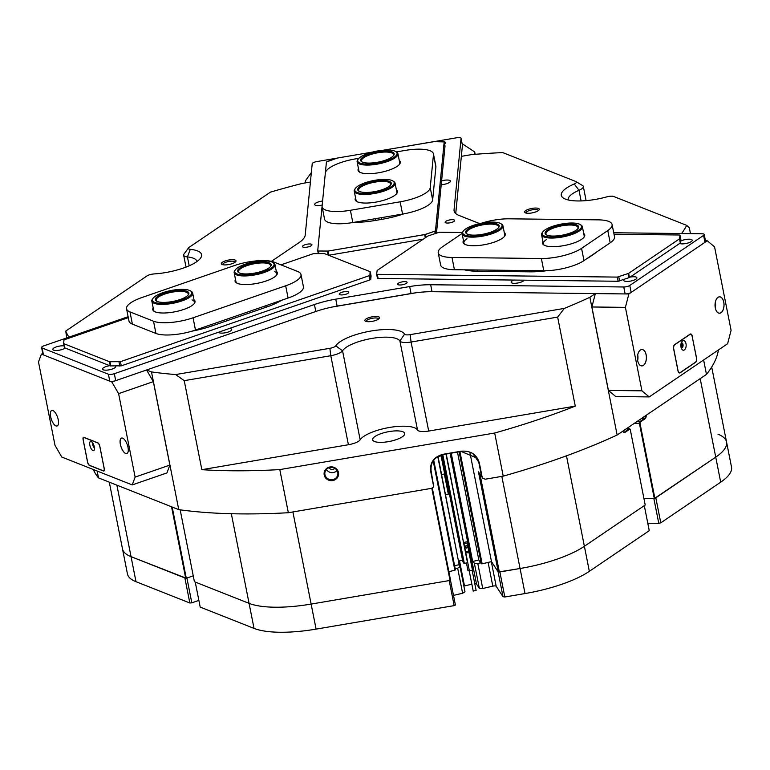 <?xml version="1.0" encoding="UTF-8"?>
<svg xmlns="http://www.w3.org/2000/svg" width="770" height="770" viewBox="0 0 770 770"><rect width="100%" height="100%" fill="white"/><g stroke="black" fill="none" stroke-linecap="round" stroke-linejoin="round"><path stroke-width="1.16" d="M316.095 629.119L454.165 605.615L449.208 580.58L311.138 604.075A74.286 22.166 168.8 0 1 274.957 607.212A74.286 22.166 168.8 0 1 249.076 603.362A74.286 22.166 -11.2 0 0 311.138 604.075L316.095 629.119A74.286 22.166 168.8 0 1 254.033 628.397L249.076 603.362L194.415 581.735L180.17 509.827M457.669 568.202L460.027 566.739L464.984 591.774L462.626 593.247L457.669 568.202L455.224 568.78M453.492 595.393L462.626 593.247M450.479 580.166L455.407 605.028L454.165 605.615M231.327 513.725L249.076 603.362L195.243 582.062L200.2 607.097L254.033 628.397M186.908 578.029L191.817 602.833L198.872 600.388M191.817 602.833L189.834 602.997L184.877 577.962L131.044 556.662A74.286 22.166 168.8 0 1 122.488 548.866A74.286 22.166 -11.2 0 0 131.044 556.662L136.001 581.697L189.834 602.997M136.001 581.697A74.286 22.166 168.8 0 1 127.445 573.9L109.282 482.145M711.701 367.03L731.5 467.024A74.286 22.166 168.8 0 1 720.691 482.174L715.734 457.139A74.286 22.166 -11.2 0 0 726.543 441.99A74.286 22.166 -11.2 0 0 717.987 434.193M726.543 441.99A74.286 22.166 168.8 0 1 715.734 457.139L655.819 497.795L660.775 522.84L720.691 482.174M660.775 522.84L658.774 523.34L653.865 498.575M647.782 523.215L658.774 523.34M589.339 571.321L649.254 530.665L644.298 505.621L584.382 546.286A74.286 22.166 168.8 0 1 520.068 568.51A74.286 22.166 -11.2 0 0 584.382 546.286L589.339 571.321A74.286 22.166 168.8 0 1 525.024 593.554L520.068 568.51L498.277 572.004L478.44 471.846L481.664 476.774L478.901 462.866L476.938 458.073L461.211 451.47L443.318 454.521C434.396 456.88 430.334 462.347 431.133 470.942L433.731 486.842L430.642 471.24C429.833 462.366 434.02 456.706 443.202 454.262L461.105 451.21C470.634 450.469 476.717 454.387 479.354 462.953L482.367 478.18L485.293 479.2L503.224 476.139L494.687 433.019A319.425 95.297 -11.2 0 0 575.267 406.117L557.644 317.096L411.074 342.044A11.887 3.542 168.8 0 1 405.289 342.544A11.887 3.542 168.8 0 1 399.9 341.004A29.712 8.865 -11.2 0 0 386.425 337.164A29.712 8.865 -11.2 0 0 342.554 350.774A11.887 3.542 168.8 0 1 330.792 355.711L184.222 380.659L201.846 469.681A319.425 95.297 -11.2 0 0 231.087 470.759A319.425 95.297 -11.2 0 0 279.799 469.594L494.687 433.019M501.828 476.38L520.068 568.51L499.865 571.956L504.822 596.991L525.024 593.554M504.822 596.991L503.022 596.721L498.065 571.687L491.491 561.619L498.277 572.004M491.318 561.657L496.188 586.259L503.022 596.721M496.188 586.259A2.974 0.886 -11.2 0 0 492.8 586.143L488.103 562.418M473.098 561.369L474.387 563.351L477.785 563.467L482.742 588.511L492.8 586.143M482.742 588.511L479.354 588.386L474.387 563.351M471.904 560.801L476.495 584.016L479.354 588.386M476.495 584.016A2.974 0.886 -11.2 0 0 474.782 583.66M458.728 561.118A2.974 0.886 168.8 0 1 459.526 560.897L464.483 585.932L471.856 584.199M464.483 585.932A2.974 0.886 -11.2 0 0 463.858 586.105M460.027 566.739L458.728 564.747M459.526 560.897L460.595 560.647M480.653 562.793L477.785 563.467M368.339 321.706A7.469 2.223 -11.2 0 0 379.302 318.395A7.469 2.223 -11.2 0 0 376.068 316.47A7.469 2.223 -11.2 0 0 367.502 318.193A7.469 2.223 -11.2 0 0 365.384 321.148A7.469 2.223 -11.2 0 0 368.339 321.706M378.628 319.03A6.314 1.887 -11.2 0 0 378.609 318.944A6.314 1.887 -11.2 0 0 375.683 317.952A6.314 1.887 -11.2 0 0 369.244 319.088A6.314 1.887 -11.2 0 0 366.222 321.398A6.314 1.887 -11.2 0 0 366.25 321.485M528.095 213.29A7.469 2.223 -11.2 0 0 539.048 209.969A7.469 2.223 -11.2 0 0 535.824 208.044A7.469 2.223 -11.2 0 0 527.248 209.777A7.469 2.223 -11.2 0 0 525.14 212.732A7.469 2.223 -11.2 0 0 528.095 213.29M538.374 210.614A6.314 1.887 -11.2 0 0 538.365 210.518A6.314 1.887 -11.2 0 0 535.439 209.527A6.314 1.887 -11.2 0 0 528.99 210.672A6.314 1.887 -11.2 0 0 525.977 212.972A6.314 1.887 -11.2 0 0 526.006 213.059M224.802 264.918A7.469 2.223 -11.2 0 0 235.755 261.598A7.469 2.223 -11.2 0 0 232.521 259.673A7.469 2.223 -11.2 0 0 223.955 261.405A7.469 2.223 -11.2 0 0 221.837 264.351A7.469 2.223 -11.2 0 0 224.802 264.918M235.081 262.243A6.314 1.887 -11.2 0 0 235.071 262.147A6.314 1.887 -11.2 0 0 232.145 261.155A6.314 1.887 -11.2 0 0 225.697 262.3A6.314 1.887 -11.2 0 0 222.684 264.601A6.314 1.887 -11.2 0 0 222.713 264.688M324.218 474.984A7.267 6.901 -174.4 0 0 332.698 480.567A7.267 6.901 -174.4 0 0 338.482 472.549A7.267 6.901 -174.4 0 0 330.003 466.967A7.267 6.901 -174.4 0 0 324.218 474.984M324.95 474.638A6.535 6.218 -174.4 0 0 337.876 474.176A6.535 6.218 -174.4 0 0 331.071 467.332A6.535 6.218 -174.4 0 0 324.95 474.638M326.403 469.459A6.535 6.218 -174.4 0 0 337.048 470.499M328.973 467.736A3.715 3.532 -174.4 0 0 334.854 468.314M184.222 380.659L175.666 374.557L329.868 348.31A5.939 1.771 -11.2 0 0 335.749 345.836A35.661 10.636 168.8 0 1 388.398 329.512A35.661 10.636 168.8 0 1 404.568 334.122A5.939 1.771 -11.2 0 0 407.263 334.892A5.939 1.771 -11.2 0 0 410.15 334.642L564.352 308.395A319.425 95.297 -11.2 0 0 589.878 297.297L595.345 293.591L628.859 293.976L625.404 307.365L641.93 390.833L649.235 396.916L727.631 343.709L731.086 330.32L714.56 246.852L707.255 240.769L628.859 293.976M441.701 454.878L462.837 561.657L463.992 563.419L442.461 454.685M458.718 561.089A3.119 0.934 168.8 0 1 461.808 560.56A3.119 0.934 168.8 0 1 462.645 560.647M450.123 453.357L471.173 559.694L472.328 561.455L450.893 453.222M335.749 345.836L342.554 350.774L360.177 439.795A29.712 8.865 168.8 0 1 404.058 426.195A29.712 8.865 168.8 0 1 417.523 430.035L399.9 341.004L404.568 334.122M397.137 430.882A16.343 4.88 168.8 0 1 404.712 433.452A16.343 4.88 168.8 0 1 396.906 439.41A16.343 4.88 168.8 0 1 380.226 442.365A16.343 4.88 168.8 0 1 372.651 439.795A16.343 4.88 168.8 0 1 380.457 433.837A16.343 4.88 168.8 0 1 397.137 430.882M279.799 469.594L288.346 512.724A319.425 95.297 168.8 0 1 239.624 513.879A319.425 95.297 168.8 0 1 178.756 509.634L151.488 371.92A319.425 95.297 -11.2 0 0 175.666 374.557M288.346 512.724L431.585 488.334L433.731 486.842M97.145 471.038L98.493 477.881L178.756 509.634M98.493 477.881A319.425 95.297 168.8 0 1 93.324 469.527M432.317 488.122L450.537 580.128L450.046 580.436L311.138 604.075L292.889 511.944M450.046 580.436L431.806 488.296M451.22 453.174L472.664 561.465L478.844 560.011L481.308 563.784L459.141 451.826M446.244 454.021L467.496 562.687L445.984 454.059M442.789 454.618L464.329 563.428L467.496 562.687M437.995 456.427L459.161 564.651L437.755 456.562M454.618 565.719L459.161 564.651M433.722 460.152L455.445 569.877L454.858 570.243L433.202 460.874M448.862 571.658L454.858 570.243M172.201 507.045L186.302 578.241L193.241 575.835M186.302 578.241L131.044 556.662L116.886 485.158M700.19 378.647L715.734 457.139L654.298 498.575L639.427 423.462A1.482 0.818 -89.3 0 1 639.918 421.546L644.529 418.418A2.974 1.636 90.7 0 0 645.606 415.694M643.922 498.459L654.298 498.575M622.815 431.161A3.417 1.877 -89.3 0 0 623.103 431.768A3.417 1.877 -89.3 0 0 624.999 432.403L629.61 429.275A1.04 0.568 90.7 0 1 630.341 429.881L645.212 504.995L584.382 546.286L566.47 455.821M459.95 451.682L482.155 563.813L491.491 561.619L469.864 452.375M482.155 563.813L481.308 563.784M480.076 474.715L499.355 572.043M718.41 349.965A319.425 95.297 168.8 0 1 706.465 374.393L703.616 360.004M589.878 297.297L617.145 435.012L706.465 374.393M617.145 435.012A319.425 95.297 168.8 0 1 503.224 476.139M457.476 452.106L478.844 560.011M690.488 233.637L689.314 227.727L686.686 225.369L613.7 196.494A5.939 1.771 -11.2 0 0 606.799 196.87A35.661 10.636 168.8 0 1 563.688 198.275A35.661 10.636 168.8 0 1 574.237 183.982A5.939 1.771 -11.2 0 0 575.989 181.605A5.939 1.771 -11.2 0 0 575.71 181.46L502.723 152.585A319.425 95.297 -11.2 0 0 471.712 154.587L461.346 156.349L462.568 143.961L474.705 151.959L475.177 154.308M310.416 182.038L302.138 183.452A319.425 95.297 -11.2 0 0 270.482 192.115L189.256 247.247A5.939 1.771 -11.2 0 0 188.573 247.853A5.939 1.771 -11.2 0 0 190.277 249.336A35.661 10.636 168.8 0 1 200.47 258.258A35.661 10.636 168.8 0 1 154.029 273.937A5.939 1.771 -11.2 0 0 146.974 275.949L65.748 331.071A319.425 95.297 -11.2 0 0 68.973 337.154M135.135 477.092L169.862 465.09L166.955 472.915L132.228 484.917L135.135 477.092L118.609 393.634L111.852 381.987L146.579 369.985L151.488 371.92M185.705 578.289L171.546 506.785M646.222 415.28A3.417 1.877 -89.3 0 1 644.981 418.842L640.371 421.97A1.04 0.568 90.7 0 0 640.024 423.308L654.904 498.421M65.748 331.071L66.721 337.934M681.594 233.531A319.425 95.297 -11.2 0 0 686.686 225.369M564.352 308.395L557.644 317.096M410.15 334.642L411.074 342.044L428.697 431.065L575.267 406.117M428.697 431.065A11.887 3.542 168.8 0 1 417.523 430.035M360.177 439.795A11.887 3.542 168.8 0 1 348.415 444.733L330.792 355.711L329.868 348.31M201.846 469.681L348.415 444.733M332.168 307.038L416.012 292.773M196.889 261.579A29.712 8.865 -11.2 0 0 196.851 261.367A29.712 8.865 -11.2 0 0 187.437 256.939A11.887 3.542 168.8 0 1 183.664 255.178A11.887 3.542 168.8 0 1 184.03 253.975L188.573 247.853M575.989 181.605L582.524 185.522A11.887 3.542 168.8 0 1 583.323 186.494A11.887 3.542 168.8 0 1 579.011 190.286A29.712 8.865 -11.2 0 0 568.221 199.776A29.712 8.865 -11.2 0 0 568.27 199.979M622.997 431.585A2.974 1.636 90.7 0 0 623.96 432.172A2.974 1.636 90.7 0 0 624.547 431.98L629.157 428.851A1.482 0.818 -89.3 0 1 629.446 428.755A1.482 0.818 -89.3 0 1 629.985 429.131A1.482 0.818 -89.3 0 1 630.081 429.333M627.213 428.736L627.117 428.245M481.664 476.774L478.44 471.846M448.333 494.196L445.628 494.985M438.784 455.994A0.741 0.703 146.9 0 0 440.199 455.58A0.741 0.703 146.9 0 0 440.132 455.397M438.014 456.418L441.614 474.609A2.676 0.799 -11.2 0 0 441.614 474.609L444.675 473.887A2.676 0.799 -11.2 0 0 445.358 473.348M440.96 455.099L444.675 473.887M476.12 590.465L473.223 591.042M466.543 552.186A0.741 0.703 146.9 0 0 467.525 552.668A0.741 0.703 146.9 0 0 467.881 551.609A0.741 0.703 146.9 0 0 466.543 552.186M467.698 542.128A2.676 0.799 -11.2 0 0 466.331 541.878L463.761 542.484M466.437 562.937L467.929 570.454A2.676 0.799 -11.2 0 0 469.392 570.878L472.462 570.156A2.676 0.799 -11.2 0 0 473.175 569.415A2.676 0.799 -11.2 0 0 473.136 569.328M472.462 570.156L467.092 543.033L464.021 543.755A2.676 0.799 -11.2 0 0 464.021 543.755L469.392 570.878M466.004 545.66L465.051 546.517L465.282 547.72L466.485 548.067L467.438 547.22L467.207 546.007L466.004 545.66M467.092 543.033A2.676 0.799 -11.2 0 0 467.765 542.494M465.215 547.383L466.225 547.672L467.178 546.816L467.015 545.959M93.565 444.56A2.262 0.905 -109.1 0 0 93.603 444.781A2.262 0.905 -109.1 0 0 94.19 446.369M50.608 416.724A8.21 3.292 -109.1 0 0 54.362 424.761A8.21 3.292 -109.1 0 0 58.193 424.742A8.21 3.292 -109.1 0 0 58.241 419.746A8.21 3.292 -109.1 0 0 53.371 410.795A8.21 3.292 -109.1 0 0 50.608 416.724M53.39 410.805A8.172 3.282 -109.1 0 0 51.782 410.506A8.172 3.282 -109.1 0 0 50.656 416.724A8.172 3.282 -109.1 0 0 57.124 425.945A8.172 3.282 -109.1 0 0 58.202 424.722M120.361 444.329A8.21 3.292 -109.1 0 0 124.114 452.356A8.21 3.292 -109.1 0 0 127.945 452.337A8.21 3.292 -109.1 0 0 127.993 447.341A8.21 3.292 -109.1 0 0 123.123 438.39A8.21 3.292 -109.1 0 0 120.361 444.329M123.142 438.4A8.172 3.282 -109.1 0 0 121.535 438.101A8.172 3.282 -109.1 0 0 120.409 444.319A8.172 3.282 -109.1 0 0 126.877 453.549A8.172 3.282 -109.1 0 0 127.955 452.317M169.862 465.09L153.345 381.631L118.609 393.634M42.802 353.632L41.407 354.113L38.5 361.939L55.026 445.397L61.793 457.043L132.228 484.917M111.852 381.987L41.407 354.113M99.802 446.196A2.974 1.194 -109.1 0 0 97.867 442.865L83.92 437.341A2.974 1.194 -109.1 0 0 83.497 437.322A2.974 1.194 -109.1 0 0 83.093 439.583L87.549 462.115A2.974 1.194 -109.1 0 0 89.484 465.446L103.43 470.961A2.974 1.194 -109.1 0 0 103.854 470.99A2.974 1.194 -109.1 0 0 104.268 468.728L99.802 446.196M146.579 369.985L153.345 381.631M681.132 347.636A2.262 1.242 90.7 0 0 682.191 344.585A2.262 1.242 90.7 0 0 681.181 343.131M681.007 347.106A4.832 2.656 90.7 0 0 681.72 349.031A4.832 2.656 90.7 0 0 684.973 349.387A4.832 2.656 90.7 0 0 686.003 343.718A4.832 2.656 90.7 0 0 681.806 341.755A4.832 2.656 90.7 0 0 681.007 347.106A1.858 1.02 90.7 0 0 681.643 344.729A1.858 1.02 90.7 0 0 681.055 343.641M637.666 360.591A8.21 4.514 90.7 0 0 638.869 363.854A8.21 4.514 90.7 0 0 644.413 364.47A8.21 4.514 90.7 0 0 646.155 354.826A8.21 4.514 90.7 0 0 639.013 351.486A8.21 4.514 90.7 0 0 637.666 360.591M638.859 363.844A8.172 4.485 90.7 0 0 641.785 365.875A8.172 4.485 90.7 0 0 646.107 354.835A8.172 4.485 90.7 0 0 641.968 349.532A8.172 4.485 90.7 0 0 639.004 351.505M637.647 360.495A8.172 4.485 90.7 0 0 637.714 354.816M715.292 307.904A8.21 4.514 90.7 0 0 716.504 311.167A8.21 4.514 90.7 0 0 722.039 311.783A8.21 4.514 90.7 0 0 723.781 302.138A8.21 4.514 90.7 0 0 716.649 298.798A8.21 4.514 90.7 0 0 715.292 307.904M716.495 311.157A8.172 4.485 90.7 0 0 719.411 313.188A8.172 4.485 90.7 0 0 723.733 302.148A8.172 4.485 90.7 0 0 719.604 296.845A8.172 4.485 90.7 0 0 716.639 298.818M715.272 307.808A8.172 4.485 90.7 0 0 715.34 302.129M707.255 240.769L705.464 240.75M625.404 307.365L591.889 306.98L608.416 390.438L641.93 390.833M649.235 396.916L615.721 396.531L608.416 390.438M692.172 335.903A2.974 1.636 90.7 0 0 690.671 333.968A2.974 1.636 90.7 0 0 690.084 334.161L674.559 344.7A2.974 1.636 90.7 0 0 673.567 348.521L678.033 371.063A2.974 1.636 90.7 0 0 679.535 372.988A2.974 1.636 90.7 0 0 680.122 372.796L695.647 362.256A2.974 1.636 90.7 0 0 696.638 358.435L692.057 335.903M591.889 306.98L595.345 293.591M305.228 182.923L305.44 180.767L311.34 172.595M474.705 151.959L474.474 154.366M335.758 299.155L337.135 306.104A43.081 12.849 -11.2 0 0 315.806 311.494L115.712 380.65A4.456 1.328 168.8 0 1 111.332 381.4A4.456 1.328 168.8 0 1 109.773 381.169L43.476 354.931A4.456 1.328 168.8 0 1 42.966 354.46L41.59 347.511A4.456 1.328 -11.2 0 0 42.1 347.973L108.397 374.21A4.456 1.328 -11.2 0 0 109.956 374.441A4.456 1.328 -11.2 0 0 114.335 373.7L314.42 304.535A43.081 12.849 168.8 0 1 335.758 299.155L409.678 286.565A43.081 12.849 168.8 0 1 430.661 284.746L623.758 286.979A4.456 1.328 -11.2 0 0 629.783 285.458L703.568 235.379A4.456 1.328 -11.2 0 0 704.223 234.475A4.456 1.328 -11.2 0 0 702.153 233.772L613.729 232.752M109.744 365.683A6.689 1.992 -11.2 0 0 103.007 369.667A6.689 1.992 -11.2 0 0 105.654 370.168A6.689 1.992 -11.2 0 0 115.471 367.194A6.689 1.992 -11.2 0 0 115.327 366.039M64.093 345.884A6.689 1.992 -11.2 0 0 62.851 345.797A6.689 1.992 -11.2 0 0 55.18 347.347A6.689 1.992 -11.2 0 0 53.284 349.994A6.689 1.992 -11.2 0 0 55.931 350.494A6.689 1.992 -11.2 0 0 65.19 348.059M218.642 332.188A6.689 1.992 -11.2 0 0 219.055 332.621A6.689 1.992 -11.2 0 0 221.702 333.131A6.689 1.992 -11.2 0 0 231.51 330.157A6.689 1.992 -11.2 0 0 229.412 328.463M444.598 143.99A6.689 1.992 -11.2 0 0 445.339 143.316A6.689 1.992 -11.2 0 0 442.442 141.593A6.689 1.992 -11.2 0 0 440.941 141.651M322.601 201.018A6.689 1.992 -11.2 0 0 316.22 202.837A6.689 1.992 -11.2 0 0 315.142 205.09A6.689 1.992 -11.2 0 0 317.789 205.59A6.689 1.992 -11.2 0 0 322.197 205.08M441.229 184.713A6.689 1.992 -11.2 0 0 450.171 181.758A6.689 1.992 -11.2 0 0 447.283 180.026A6.689 1.992 -11.2 0 0 441.605 180.863M452.385 219.671A4.832 1.444 -11.2 0 0 446.841 220.788A4.832 1.444 -11.2 0 0 445.474 222.694A4.832 1.444 -11.2 0 0 447.389 223.059A4.832 1.444 -11.2 0 0 454.473 220.913A4.832 1.444 -11.2 0 0 452.385 219.671M346.481 291.541A4.832 1.444 -11.2 0 0 340.937 292.658A4.832 1.444 -11.2 0 0 339.57 294.573A4.832 1.444 -11.2 0 0 341.485 294.929A4.832 1.444 -11.2 0 0 348.569 292.793A4.832 1.444 -11.2 0 0 346.481 291.541M404.856 281.608A4.832 1.444 -11.2 0 0 399.312 282.725A4.832 1.444 -11.2 0 0 397.946 284.631A4.832 1.444 -11.2 0 0 399.861 284.996A4.832 1.444 -11.2 0 0 406.945 282.85A4.832 1.444 -11.2 0 0 404.856 281.608M679.679 243.455A6.689 1.992 -11.2 0 0 682.201 243.888A6.689 1.992 -11.2 0 0 692.009 240.923A6.689 1.992 -11.2 0 0 689.121 239.191A6.689 1.992 -11.2 0 0 680.69 241.106M624.258 279.404A6.689 1.992 -11.2 0 0 624.21 280.944A6.689 1.992 -11.2 0 0 626.857 281.445A6.689 1.992 -11.2 0 0 636.665 278.48A6.689 1.992 -11.2 0 0 633.777 276.748A6.689 1.992 -11.2 0 0 630.091 277.113M513.792 280.059A6.689 1.992 -11.2 0 0 511.617 282.821A6.689 1.992 -11.2 0 0 514.264 283.331A6.689 1.992 -11.2 0 0 524.072 280.357A6.689 1.992 -11.2 0 0 524.187 280.184M309.704 243.955A4.832 1.444 -11.2 0 0 304.16 245.072A4.832 1.444 -11.2 0 0 302.793 246.987A4.832 1.444 -11.2 0 0 304.699 247.343A4.832 1.444 -11.2 0 0 311.792 245.207A4.832 1.444 -11.2 0 0 309.704 243.955M479.652 223.608L459.064 215.465A43.081 12.849 168.8 0 1 454.108 210.941A43.081 12.849 168.8 0 1 454.05 209.777L461.057 138.379A4.456 1.328 -11.2 0 0 461.047 138.263A4.456 1.328 -11.2 0 0 456.812 137.743L434.28 141.584M336.74 158.187L316.72 161.594A4.456 1.328 -11.2 0 0 312.216 163.712L305.209 235.11A43.081 12.849 168.8 0 1 298.885 242.733L271.464 261.338M128.118 316.711L43.89 345.826A4.456 1.328 -11.2 0 0 41.59 347.511M462.385 145.097A4.456 1.328 168.8 0 1 462.423 145.212A4.456 1.328 168.8 0 1 462.433 145.338L455.734 213.55M704.223 234.475L705.599 241.424A4.456 1.328 168.8 0 1 704.945 242.338L631.159 292.417A4.456 1.328 168.8 0 1 625.134 293.938L432.047 291.705A43.081 12.849 -11.2 0 0 411.055 293.524L409.678 286.565M337.135 306.104L411.055 293.524M423.259 239.172L328.646 255.265L423.259 239.172M445.012 146.088L436.494 232.944L445.012 146.127L444.184 141.959L435.483 230.692L435.964 233.127L435.483 230.692L434.713 231.221L435.483 230.692L444.184 141.911L433.789 141.642L383.556 150.189L434.511 141.574L444.184 141.911L445.012 146.088M318.414 251.01L328.116 251.058L328.944 255.226L328.116 251.058L424.665 234.619L434.713 231.221L425.406 234.436L425.974 237.333L425.406 234.436L328.116 251.058L318.414 251.01L318.896 253.446L318.414 251.01L317.721 250.779L318.414 251.01M337.241 158.071L372.391 152.094L337.241 158.071L327.192 161.479L326.422 161.998L325.354 172.932L326.422 161.998L337.241 158.071M317.721 250.741L322.091 206.177L317.721 250.741M403.894 213.819A44.573 13.302 168.8 0 1 382.074 219.306L375.211 220.47A44.573 13.302 168.8 0 1 353.796 222.357A44.573 13.302 168.8 0 0 375.211 220.47L382.074 219.306A44.573 13.302 168.8 0 0 403.894 213.819M680.844 239.364L680.314 243.031L629.456 277.537L618.137 281.262L378.137 278.49L377.444 278.259L376.636 274.12M462.356 232.482L439.333 232.222L428.014 235.947L377.165 270.463L376.617 274.082L377.31 274.322L378.137 278.49M618.137 281.262L617.309 277.094L377.31 274.322M617.309 277.094L628.628 273.369L629.456 277.537M680.314 243.031L679.487 238.854L628.628 273.369M679.487 238.854L680.025 235.225L679.342 234.994L614.017 234.244M596.567 252.06A44.573 13.302 168.8 0 1 593.805 254.167L590.195 256.622A44.573 13.302 168.8 0 1 586.75 258.72M546.662 270.713A44.573 13.302 168.8 0 1 529.895 271.839L477.025 271.223A44.573 13.302 168.8 0 1 464.349 269.827M371.073 275.958L370.755 279.356L369.985 279.876L121.275 365.846L110.322 365.914L64.622 347.828L63.641 343.536L64.622 347.828M369.985 279.876L369.167 275.708L369.927 275.179L370.081 271.666L324.391 253.58L313.428 253.648L280.992 264.861M64.449 347.674L63.621 343.458L63.949 340.138L64.718 339.618L128.301 317.644M110.322 365.914L109.494 361.736L63.794 343.661M109.494 361.736L120.447 361.669L121.275 365.846M369.167 275.708L120.447 361.669M281.695 300.233A44.573 13.302 168.8 0 1 266.68 307.028L211.885 325.97A44.573 13.302 168.8 0 1 191.971 331.158M193.982 299.761A21.541 6.429 168.8 0 1 194.367 303.438A21.541 6.429 168.8 0 1 176.369 311.494A21.541 6.429 168.8 0 1 155.251 311.889A21.541 6.429 168.8 0 1 154.212 311.388A21.541 6.429 168.8 0 1 153.172 307.846M190.431 290.868A20.058 5.987 -11.2 0 0 172.259 290.29A20.058 5.987 -11.2 0 0 153.894 297.355A20.058 5.987 -11.2 0 0 153.057 298.269A20.058 5.987 -11.2 0 0 165.8 303.303A20.058 5.987 -11.2 0 0 190.325 295.459A20.058 5.987 -11.2 0 0 190.431 290.868L191.249 291.358A20.8 6.208 168.8 0 1 192.654 293.062A20.8 6.208 168.8 0 1 191.133 296.123A20.8 6.208 168.8 0 1 168.861 303.938A20.8 6.208 168.8 0 1 151.844 301.137L153.634 310.185A20.8 6.208 -11.2 0 0 154.655 311.629M276.295 271.31A21.541 6.429 168.8 0 1 276.68 274.986A21.541 6.429 168.8 0 1 258.691 283.042A21.541 6.429 168.8 0 1 237.564 283.437A21.541 6.429 168.8 0 1 236.534 282.936A21.541 6.429 168.8 0 1 235.495 279.394M273.494 262.859A20.8 6.208 168.8 0 1 273.571 262.907A20.8 6.208 168.8 0 1 274.967 264.611A20.8 6.208 168.8 0 1 259.086 273.995A20.8 6.208 168.8 0 1 235.639 274.428A20.8 6.208 168.8 0 1 234.167 272.686L235.957 281.724A20.8 6.208 -11.2 0 0 236.977 283.177M276.372 275.381A20.8 6.208 -11.2 0 0 276.757 273.648A20.8 6.208 -11.2 0 0 274.361 271.464M194.05 303.832A20.8 6.208 -11.2 0 0 194.444 302.1A20.8 6.208 -11.2 0 0 192.048 299.915M193.058 317.789L195.484 330.032L288.086 298.029L285.67 285.786A29.712 8.865 -11.2 0 0 301.003 274.543A29.712 8.865 -11.2 0 0 297.576 271.425L274.024 262.108A29.712 8.865 -11.2 0 0 234.494 265.534L141.882 297.547A29.712 8.865 -11.2 0 0 126.549 308.78A29.712 8.865 -11.2 0 0 129.966 311.898L153.519 321.215A29.712 8.865 -11.2 0 0 193.058 317.789L285.67 285.786M195.484 330.032A29.712 8.865 168.8 0 1 155.944 333.458L153.519 321.215M129.966 311.898L132.392 324.141L155.944 333.458M132.392 324.141A29.712 8.865 168.8 0 1 128.965 321.023L126.549 308.78M301.003 274.543L303.428 286.786A29.712 8.865 168.8 0 1 288.086 298.029M583.708 233.426A21.541 6.429 168.8 0 1 584.093 237.102A21.541 6.429 168.8 0 1 581.629 239.316A21.541 6.429 168.8 0 1 561.754 245.957A21.541 6.429 168.8 0 1 543.947 245.053A21.541 6.429 168.8 0 1 542.908 241.501M546.392 239.595A20.8 6.208 -11.2 0 0 543.37 243.84A20.8 6.208 -11.2 0 0 544.39 245.293M504.273 232.502A21.541 6.429 168.8 0 1 504.658 236.178A21.541 6.429 168.8 0 1 502.194 238.392A21.541 6.429 168.8 0 1 482.318 245.043A21.541 6.429 168.8 0 1 464.512 244.129A21.541 6.429 168.8 0 1 463.463 240.587M466.957 238.681A20.8 6.208 -11.2 0 0 463.935 242.925A20.8 6.208 -11.2 0 0 464.955 244.369M504.34 236.573A20.8 6.208 -11.2 0 0 504.735 234.84L502.945 225.803A20.8 6.208 168.8 0 1 478.266 236.785A20.8 6.208 168.8 0 1 462.144 233.878A20.8 6.208 168.8 0 1 462.789 231.78L463.357 231.01A20.058 5.987 -11.2 0 0 478.276 235.841A20.058 5.987 -11.2 0 0 497.449 230.374A20.058 5.987 -11.2 0 0 500.731 223.608A20.058 5.987 -11.2 0 0 486.534 222.453A20.058 5.987 -11.2 0 0 463.357 231.01M583.785 237.487A20.8 6.208 -11.2 0 0 584.18 235.764L582.38 226.717A20.8 6.208 168.8 0 1 570.233 235.052A20.8 6.208 168.8 0 1 547.335 237.795A20.8 6.208 168.8 0 1 541.579 234.802A20.8 6.208 168.8 0 1 542.224 232.694L542.792 231.934A20.058 5.987 -11.2 0 0 547.72 236.852A20.058 5.987 -11.2 0 0 572.553 233.252A20.058 5.987 -11.2 0 0 580.166 224.532A20.058 5.987 -11.2 0 0 575.97 223.281A20.058 5.987 -11.2 0 0 556.845 225.071A20.058 5.987 -11.2 0 0 542.792 231.934M612.092 224.513L614.518 236.756A29.712 8.865 168.8 0 1 610.196 242.81L607.771 230.567A29.712 8.865 -11.2 0 0 612.092 224.513A29.712 8.865 -11.2 0 0 598.319 219.854L508.951 218.815A29.712 8.865 -11.2 0 0 481.356 223.252M462.106 233.474L442.548 246.747A29.712 8.865 -11.2 0 0 438.217 252.81A29.712 8.865 -11.2 0 0 452 257.469L541.368 258.508A29.712 8.865 -11.2 0 0 581.562 248.354L583.987 260.597L610.196 242.81M583.987 260.597A29.712 8.865 168.8 0 1 543.784 270.742L541.368 258.508M452 257.469L454.416 269.712L543.784 270.742M454.416 269.712A29.712 8.865 168.8 0 1 440.642 265.053L438.217 252.81M581.562 248.354L607.771 230.567M399.264 160.439A21.541 6.429 168.8 0 1 399.649 164.116A21.541 6.429 168.8 0 1 378.532 172.778A21.541 6.429 168.8 0 1 359.494 172.066A21.541 6.429 168.8 0 1 358.454 168.524M399.332 164.51A20.8 6.208 -11.2 0 0 399.726 162.778L397.936 153.74A20.8 6.208 168.8 0 1 382.267 163.067A20.8 6.208 168.8 0 1 358.772 163.663A20.8 6.208 168.8 0 1 357.126 161.816A20.8 6.208 168.8 0 1 357.771 159.717L358.339 158.947A20.058 5.987 -11.2 0 0 359.301 162.749A20.058 5.987 -11.2 0 0 384.933 161.353A20.058 5.987 -11.2 0 0 395.713 151.546A20.058 5.987 -11.2 0 0 395.472 151.411A20.058 5.987 -11.2 0 0 375.914 151.276A20.058 5.987 -11.2 0 0 358.339 158.947M396.377 189.815A21.541 6.429 168.8 0 1 396.762 193.491A21.541 6.429 168.8 0 1 375.644 202.154A21.541 6.429 168.8 0 1 356.616 201.442A21.541 6.429 168.8 0 1 355.567 197.89M396.444 193.876A20.8 6.208 -11.2 0 0 396.839 192.153L395.048 183.106A20.8 6.208 168.8 0 1 365.683 194.435A20.8 6.208 168.8 0 1 354.248 191.191A20.8 6.208 168.8 0 1 354.893 189.083L355.461 188.323A20.058 5.987 -11.2 0 0 365.865 193.482A20.058 5.987 -11.2 0 0 387.897 188.515A20.058 5.987 -11.2 0 0 392.835 180.921A20.058 5.987 -11.2 0 0 383.152 179.429A20.058 5.987 -11.2 0 0 355.461 188.323M354.248 191.191L356.038 200.229A20.8 6.208 -11.2 0 0 357.059 201.682M357.126 161.816L358.916 170.863A20.8 6.208 -11.2 0 0 359.936 172.307M433.433 153.827L435.858 166.06A29.712 8.865 168.8 0 1 435.897 166.869L433.472 154.626A29.712 8.865 -11.2 0 0 433.433 153.827A29.712 8.865 -11.2 0 0 405.184 150.419L396.338 151.921M358.907 158.293L355.422 158.89A29.712 8.865 -11.2 0 0 325.344 173.029L322.101 206.071A29.712 8.865 -11.2 0 0 322.139 206.88A29.712 8.865 -11.2 0 0 350.389 210.287L400.14 201.817A29.712 8.865 -11.2 0 0 430.228 187.668L432.653 199.911L435.897 166.869M432.653 199.911A29.712 8.865 168.8 0 1 402.566 214.06L400.14 201.817M350.389 210.287L352.804 222.53L402.566 214.06M352.804 222.53A29.712 8.865 168.8 0 1 324.565 219.123L322.139 206.88M430.228 187.668L433.472 154.626M89.84 445.195A4.832 1.935 -109.1 0 0 92.044 449.921A4.832 1.935 -109.1 0 0 94.296 449.911A4.832 1.935 -109.1 0 0 94.325 446.975A4.832 1.935 -109.1 0 0 91.466 441.701A4.832 1.935 -109.1 0 0 89.84 445.195M92.862 443.241A2.599 1.04 -109.1 0 0 92.804 444.935A2.599 1.04 -109.1 0 0 94.46 447.842M93.362 444.126A2.599 1.04 -109.1 0 0 93.439 444.714A2.599 1.04 -109.1 0 0 94.296 446.831M83.237 440.026L87.539 461.721A3.272 1.309 -109.1 0 0 89.666 465.388L103.199 470.74A3.272 1.309 -109.1 0 0 103.661 470.768A3.272 1.309 -109.1 0 0 104.114 468.285L99.821 446.581A3.272 1.309 -109.1 0 0 97.694 442.923L84.151 437.562A3.272 1.309 -109.1 0 0 83.689 437.533A3.272 1.309 -109.1 0 0 83.237 440.026M681.2 347.876A2.599 1.425 90.7 0 0 681.614 347.992A2.599 1.425 90.7 0 0 682.99 344.479A2.599 1.425 90.7 0 0 681.671 342.794A2.599 1.425 90.7 0 0 681.257 342.891M681.306 347.925A2.599 1.425 90.7 0 0 682.364 344.469A2.599 1.425 90.7 0 0 681.363 342.852M673.731 348.887L678.024 370.591A3.272 1.8 90.7 0 0 679.679 372.709A3.272 1.8 90.7 0 0 680.324 372.497L695.387 362.275A3.272 1.8 90.7 0 0 696.475 358.069L692.182 336.365A3.272 1.8 90.7 0 0 690.526 334.247A3.272 1.8 90.7 0 0 689.881 334.459L674.818 344.681A3.272 1.8 90.7 0 0 673.731 348.887L673.644 348.887M381.872 180.469A17.084 5.101 168.8 0 1 390.736 184.867A17.084 5.101 168.8 0 1 367.146 192.442A17.084 5.101 168.8 0 1 358.897 191.172A17.084 5.101 168.8 0 1 363.103 184.694A17.084 5.101 168.8 0 1 381.872 180.469M390.419 185.252A16.343 4.88 -11.2 0 0 390.679 183.972A16.343 4.88 -11.2 0 0 381.689 181.422A16.343 4.88 -11.2 0 0 358.618 190.325A16.343 4.88 -11.2 0 0 359.349 191.403M392.835 180.921L393.653 181.412A20.8 6.208 168.8 0 1 395.048 183.106M573.871 224.282A17.084 5.101 168.8 0 1 578.077 228.478A17.084 5.101 168.8 0 1 566.104 234.311A17.084 5.101 168.8 0 1 549.809 235.841A17.084 5.101 168.8 0 1 546.228 234.783A17.084 5.101 168.8 0 1 552.725 227.352A17.084 5.101 168.8 0 1 573.871 224.282M577.75 228.863A16.343 4.88 -11.2 0 0 578.01 227.583A16.343 4.88 -11.2 0 0 573.486 225.225A16.343 4.88 -11.2 0 0 555.497 227.381A16.343 4.88 -11.2 0 0 545.949 233.936A16.343 4.88 -11.2 0 0 546.681 235.014M580.166 224.532L580.984 225.023A20.8 6.208 168.8 0 1 582.38 226.717M485.918 223.444A17.084 5.101 168.8 0 1 498.633 227.554A17.084 5.101 168.8 0 1 478.892 234.85A17.084 5.101 168.8 0 1 466.793 233.859A17.084 5.101 168.8 0 1 469.594 228.093A17.084 5.101 168.8 0 1 485.918 223.444M498.315 227.949A16.343 4.88 -11.2 0 0 498.575 226.669A16.343 4.88 -11.2 0 0 485.909 224.388A16.343 4.88 -11.2 0 0 466.514 233.012A16.343 4.88 -11.2 0 0 467.246 234.099M500.731 223.608L501.549 224.099A20.8 6.208 168.8 0 1 502.945 225.803M392.796 152.248A17.084 5.101 168.8 0 1 393.624 155.492A17.084 5.101 168.8 0 1 378.647 162.027A17.084 5.101 168.8 0 1 361.987 161.912A17.084 5.101 168.8 0 1 361.784 161.796A17.084 5.101 168.8 0 1 370.967 153.442A17.084 5.101 168.8 0 1 392.796 152.248M393.297 155.887A16.343 4.88 -11.2 0 0 393.557 154.606A16.343 4.88 -11.2 0 0 392.267 153.153A16.343 4.88 -11.2 0 0 373.806 153.625A16.343 4.88 -11.2 0 0 361.496 160.949A16.343 4.88 -11.2 0 0 362.227 162.037M396.281 151.892A20.8 6.208 168.8 0 1 396.531 152.037A20.8 6.208 168.8 0 1 397.936 153.74M187.62 295.603A17.084 5.101 168.8 0 1 171.98 301.619A17.084 5.101 168.8 0 1 156.502 301.118A17.084 5.101 168.8 0 1 156.599 297.21A17.084 5.101 168.8 0 1 177.475 290.521A17.084 5.101 168.8 0 1 188.342 294.814A17.084 5.101 168.8 0 1 187.62 295.603M188.015 295.208A16.343 4.88 -11.2 0 0 188.275 293.928A16.343 4.88 -11.2 0 0 174.915 291.724A16.343 4.88 -11.2 0 0 157.407 297.875A16.343 4.88 -11.2 0 0 156.214 300.271A16.343 4.88 -11.2 0 0 156.945 301.359M151.844 301.137A20.8 6.208 168.8 0 1 152.489 299.039L153.057 298.269M269.972 263.196A17.084 5.101 168.8 0 1 270.655 266.362A17.084 5.101 168.8 0 1 255.505 272.936A17.084 5.101 168.8 0 1 238.883 272.705A17.084 5.101 168.8 0 1 238.816 272.667A17.084 5.101 168.8 0 1 248.171 264.264A17.084 5.101 168.8 0 1 269.972 263.196M270.337 266.757A16.343 4.88 -11.2 0 0 270.597 265.477A16.343 4.88 -11.2 0 0 269.442 264.1A16.343 4.88 -11.2 0 0 251.01 264.447A16.343 4.88 -11.2 0 0 238.536 271.82A16.343 4.88 -11.2 0 0 239.268 272.907M272.676 262.368A20.058 5.987 -11.2 0 0 253.166 262.098A20.058 5.987 -11.2 0 0 235.379 269.818A20.058 5.987 -11.2 0 0 236.178 273.533A20.058 5.987 -11.2 0 0 261.771 272.282A20.058 5.987 -11.2 0 0 272.753 262.416A20.058 5.987 -11.2 0 0 272.676 262.368M234.167 272.686A20.8 6.208 168.8 0 1 234.812 270.578L235.379 269.818M190.277 249.336L187.437 256.939L189.189 265.794M581.109 200.922L579.011 190.286L574.237 183.982M623.382 431.97L624.999 432.403M629.61 429.275L626.27 428.823M637.031 421.517L640.371 421.97M641.641 418.389L644.981 418.842M640.024 423.308L634.249 423.404M479.354 462.953L473.271 454.242M430.642 471.24L431.133 470.942M104.171 470.711L103.43 470.961M678.957 372.786L680.122 372.796M109.773 381.169L108.397 374.21M625.134 293.938L623.758 286.979M430.661 284.746L432.047 291.705M704.945 242.338L703.568 235.379M629.783 285.458L631.159 292.417M462.433 145.338L461.057 138.379M454.05 209.777L454.493 212.039M114.335 373.7L115.712 380.65M315.806 311.494L314.42 304.535M42.1 347.973L43.476 354.931M425.29 237.795L424.665 234.619L425.29 237.795M435.146 233.416L434.713 231.221L435.146 233.416M328.184 255.082L327.394 251.116L328.184 255.082M618.772 276.844L619.6 281.021M628.907 277.797L628.079 273.629M679.708 238.594L680.526 242.762M680.025 235.225L680.853 239.403L680.025 235.274M110.004 361.813L110.832 365.991M119.822 366.087L118.994 361.919M371.082 276.035L370.255 271.858M369.927 275.179L370.755 279.356M211.798 324.391L212.097 325.903M266.112 307.23L265.814 305.719M529.789 271.839L529.539 270.578M477.41 269.981L477.66 271.233M375.356 218.69L375.693 220.393M381.67 219.373L381.333 217.669M586.114 200.624L583.323 186.494M186.022 267.094L183.664 255.178M629.446 428.755L626.414 428.726M448.361 494.244L444.338 473.964M476.139 590.513L472.125 570.233M471.279 559.857L473.175 569.415M473.223 591.091L469.219 570.878M462.423 145.212L461.047 138.263M318.251 253.446L317.721 250.779L318.251 253.446M376.617 274.082L377.444 278.259M370.255 271.82L371.082 275.997M103.661 470.768L104.239 470.576M679.679 372.709L678.851 372.699M690.526 334.247L689.968 334.238M541.579 234.802L543.37 243.84M462.144 233.878L463.935 242.925M395.713 151.546L396.531 152.037M192.654 293.062L194.444 302.1M274.967 264.611L276.757 273.648M272.753 262.416L273.571 262.907"/></g></svg>
